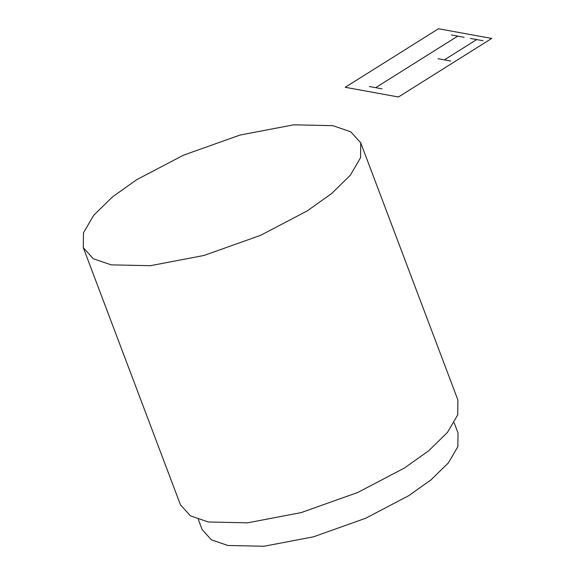 <?xml version="1.0" encoding="UTF-8"?>
<svg xmlns="http://www.w3.org/2000/svg" width="575" height="575" viewBox="0 0 575 575"><rect width="100%" height="100%" fill="white"/><g stroke="black" fill="none" stroke-linecap="round" stroke-linejoin="round"><path stroke-width="0.86" d="M111.169 264.859L93.308 258.743L83.303 247.681L83.476 232.825L93.739 215.251L112.463 196.93L136.642 179.716L183.439 155.192L240.027 135.06L293.652 124.833L332.86 125.666L350.721 131.783L360.733 142.844L360.561 157.701L350.297 175.274L331.567 193.595L307.388 210.809L260.597 235.333L204.003 255.465L150.377 265.693L111.169 264.859M360.733 142.844L457.894 399.984L457.722 414.848L447.458 432.414L428.734 450.735L404.556 467.949L357.758 492.473L301.171 512.605L247.545 522.833L208.337 521.999L190.476 515.883L180.464 504.821L83.303 247.681M454.171 422.762L458.023 432.953L457.865 446.66L448.399 462.861L431.128 479.758L408.832 495.628L365.678 518.247L313.49 536.82L264.033 546.25L227.873 545.481L211.406 539.839L202.17 529.633L198.318 519.441M457.75 36.117L375.64 87.673L381.965 88.823L369.315 86.516M464.075 37.267L451.425 34.967M483.043 40.724L470.4 38.417M450.721 61.022L438.071 58.715M476.718 39.574L444.396 59.865M438.473 28.75L345.23 87.292L398.453 96.988L491.697 38.439L438.473 28.75"/></g></svg>
